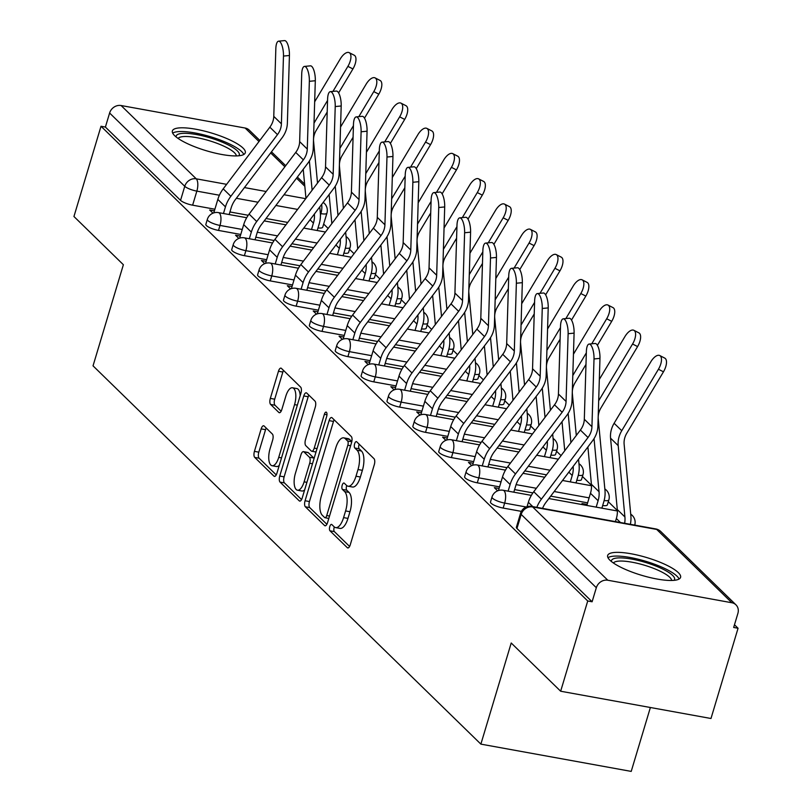 <?xml version="1.0" encoding="UTF-8"?>
<svg xmlns="http://www.w3.org/2000/svg" width="812" height="812" viewBox="0 0 812 812"><rect width="100%" height="100%" fill="white"/><g stroke="black" fill="none" stroke-linecap="round" stroke-linejoin="round"><path stroke-width="1.22" d="M329.784 526.582A3.349 1.37 -79.7 0 0 329.987 530.815L347.292 547.684A4.791 1.959 -79.7 0 0 347.769 547.948A4.791 1.959 -79.7 0 0 350.256 544.822L374.291 464.708A4.791 1.959 -79.7 0 0 373.997 458.668L356.701 441.789A3.349 1.37 -79.7 0 0 356.366 441.606A3.349 1.37 -79.7 0 0 354.621 443.799A3.349 1.37 -79.7 0 0 354.834 448.021L357.067 450.213A15.326 6.263 -79.7 0 1 358.001 469.539L356.001 476.208A15.326 6.263 -79.7 0 1 348.054 486.205A15.326 6.263 -79.7 0 1 346.521 485.373L344.278 483.191A3.349 1.37 -79.7 0 0 343.943 483.008A3.349 1.37 -79.7 0 0 342.207 485.19A3.349 1.37 -79.7 0 0 342.41 489.423L344.653 491.605A15.326 6.263 -79.7 0 1 345.587 510.931L343.588 517.609A15.326 6.263 -79.7 0 1 335.64 527.607A15.326 6.263 -79.7 0 1 334.097 526.765L331.864 524.582A3.349 1.37 -79.7 0 0 331.519 524.4A3.349 1.37 -79.7 0 0 329.784 526.582M334.311 526.958A3.349 1.37 -79.7 0 0 334.168 527.384A3.349 1.37 -79.7 0 0 334.371 531.606L349.596 546.456M359.148 444.184A3.349 1.37 -79.7 0 0 359.005 444.59A3.349 1.37 -79.7 0 0 359.208 448.823L361.452 451.005L357.067 450.213M346.734 485.566A3.349 1.37 -79.7 0 0 346.592 485.992A3.349 1.37 -79.7 0 0 346.795 490.215L349.028 492.397L344.653 491.605M343.882 253.141A9.764 2.365 16.7 0 0 348.571 252.491L350.073 247.508A9.764 2.365 -163.3 0 1 345.354 248.147M369.764 278.374A9.764 2.365 16.7 0 0 374.454 277.734L375.946 272.751A9.764 2.365 -163.3 0 1 371.236 273.39M395.647 303.617A9.764 2.365 16.7 0 0 400.326 302.977L401.828 297.984A9.764 2.365 -163.3 0 1 397.119 298.623M421.519 328.86A9.764 2.365 16.7 0 0 426.209 328.221L427.701 323.227A9.764 2.365 -163.3 0 1 422.991 323.866M447.402 354.103A9.764 2.365 16.7 0 0 452.081 353.453L453.583 348.47A9.764 2.365 -163.3 0 1 448.874 349.109M473.274 379.336A9.764 2.365 16.7 0 0 477.963 378.697L479.456 373.713A9.764 2.365 -163.3 0 1 474.746 374.352M499.157 404.579A9.764 2.365 16.7 0 0 503.846 403.94L505.338 398.946A9.764 2.365 -163.3 0 1 500.628 399.585M525.039 429.822A9.764 2.365 16.7 0 0 529.718 429.183L531.221 424.189A9.764 2.365 -163.3 0 1 526.511 424.828M550.912 455.065A9.764 2.365 16.7 0 0 555.601 454.415L557.093 449.432A9.764 2.365 -163.3 0 1 552.383 450.071M576.794 480.298A9.764 2.365 16.7 0 0 581.473 479.659L582.975 474.675A9.764 2.365 -163.3 0 1 578.266 475.314M602.666 505.541A9.764 2.365 16.7 0 0 607.356 504.902L608.848 499.908A9.764 2.365 -163.3 0 1 604.138 500.547M609.934 560.209A38.062 9.226 16.7 0 0 649.387 577.403A38.062 9.226 16.7 0 0 680.578 577.352A38.062 9.226 16.7 0 0 678.304 572.612A38.062 9.226 16.7 0 0 638.851 555.428A38.062 9.226 16.7 0 0 607.66 555.479A38.062 9.226 16.7 0 0 609.934 560.209M174.641 135.655A38.062 9.226 16.7 0 0 214.104 152.849A38.062 9.226 16.7 0 0 245.285 152.798A38.062 9.226 16.7 0 0 243.021 148.058A38.062 9.226 16.7 0 0 203.568 130.874A38.062 9.226 16.7 0 0 172.377 130.925A38.062 9.226 16.7 0 0 174.641 135.655M264.133 426.026A4.791 1.959 -79.7 0 0 263.656 425.762A4.791 1.959 -79.7 0 0 261.17 428.888L254.43 451.36A4.791 1.959 -79.7 0 0 254.724 457.4L273.938 476.147A4.791 1.959 -79.7 0 0 274.415 476.4A4.791 1.959 -79.7 0 0 276.902 473.274L300.937 393.16A4.791 1.959 -79.7 0 0 300.643 387.121L281.429 368.384A4.791 1.959 -79.7 0 0 280.952 368.12A4.791 1.959 -79.7 0 0 278.465 371.246L270.325 398.398A4.791 1.959 -79.7 0 0 270.619 404.437L278.841 412.455A4.791 1.959 -79.7 0 0 279.318 412.719A4.791 1.959 -79.7 0 0 281.805 409.593L285.844 396.124A12.809 5.227 -79.7 0 1 292.482 387.771A12.809 5.227 -79.7 0 1 294.553 404.62L278.729 457.369A12.809 5.227 -79.7 0 1 272.081 465.733A12.809 5.227 -79.7 0 1 270.02 448.874L272.649 440.084A4.791 1.959 -79.7 0 0 272.365 434.044L264.133 426.026M731.845 602.748L656.705 529.444L532.662 506.942L607.812 580.245L731.845 602.748A9.764 8.587 134.3 0 1 735.946 604.828A9.764 8.587 134.3 0 1 737.895 613.405L733.672 627.463L738.057 628.255L710.987 718.498L560.656 691.225L511.215 643.002L480.877 744.127L93.035 365.847L123.373 264.722L73.943 216.51L101.013 126.266L587.726 600.981L592.11 601.773L596.323 587.715L521.182 514.422A9.764 2.365 -163.3 0 1 520.593 513.214L520.675 512.961M560.656 691.225L587.726 600.981M305.068 500.75A4.791 1.959 -79.7 0 0 305.363 506.789L324.577 525.537A4.791 1.959 -79.7 0 0 325.054 525.79A4.791 1.959 -79.7 0 0 327.54 522.674L351.576 442.55A4.791 1.959 -79.7 0 0 351.281 436.511L332.067 417.774A4.791 1.959 -79.7 0 0 331.59 417.51A4.791 1.959 -79.7 0 0 329.104 420.636L305.068 500.75L309.453 501.552A4.791 1.959 -79.7 0 0 309.748 507.591L326.881 524.298M299.252 500.842L280.038 482.095A4.791 1.959 -79.7 0 1 279.754 476.055L303.789 395.941A4.791 1.959 -79.7 0 1 306.266 392.815A4.791 1.959 -79.7 0 1 306.753 393.079L314.975 401.098A4.791 1.959 -79.7 0 1 315.269 407.137L305.515 439.627A4.791 1.959 -79.7 0 0 305.809 445.666L311.27 450.985A4.791 1.959 -79.7 0 0 311.747 451.249A4.791 1.959 -79.7 0 0 314.234 448.122L324.374 414.303A3.349 1.37 -79.7 0 1 326.119 412.11A3.349 1.37 -79.7 0 1 326.657 416.526L302.216 497.979A4.791 1.959 -79.7 0 1 299.74 501.095A4.791 1.959 -79.7 0 1 299.252 500.842L300.278 501.024M287.742 222.437L266.031 218.499M248.239 215.271L229.938 211.952M214.886 209.222L192.627 205.182L196.849 191.124A9.764 2.365 -163.3 0 1 184.76 186.303L109.61 113.01A9.764 8.587 -45.7 0 1 121.1 105.53L245.133 128.032A9.764 8.587 -45.7 0 1 249.233 130.113L259.82 140.435M738.057 628.255L734.484 624.773M617.364 510.535L608.31 501.704M591.481 485.292L582.437 476.471M561.062 455.623L556.555 451.228M535.179 430.38L530.683 425.985M509.307 405.137L504.8 400.742M483.424 379.894L478.918 375.509M457.552 354.661L453.045 350.266M431.669 329.418L427.163 325.023M405.787 304.175L401.29 299.78M379.914 278.932L375.408 274.547M354.032 253.699L349.525 249.304M328.16 228.456L323.653 224.061M650.382 707.496L631.218 771.4L480.877 744.127M101.013 126.266L105.398 127.068L109.61 113.01M607.812 580.245A9.764 8.587 134.3 0 0 596.323 587.715M587.117 504.465L582.001 503.541L583.29 504.79M499.055 488.489L494.346 487.636L497.614 490.824M473.173 463.246L468.473 462.393L471.742 465.58M447.3 438.013L442.591 437.15L445.859 440.348M421.418 412.77L416.708 411.917L419.987 415.105M395.545 387.527L390.836 386.674L394.104 389.861M369.663 362.284L364.953 361.431L368.222 364.618M343.791 337.051L339.081 336.188L342.349 339.386M317.908 311.808L313.199 310.955L316.467 314.142M292.026 286.565L287.316 285.712L290.594 288.899M266.153 261.322L261.444 260.469L264.712 263.667M240.271 236.089L235.561 235.236L238.829 238.423M313.625 247.68L291.904 243.742M274.111 240.514L255.81 237.195M240.758 234.465L218.509 230.425L220.001 225.431A9.764 2.365 -163.3 0 1 207.334 219.392L205.842 224.386A9.764 2.365 16.7 0 0 218.509 230.425M339.497 272.923L317.786 268.985M299.993 265.757L281.693 262.428M266.64 259.698L244.382 255.668L245.884 250.675A9.764 2.365 -163.3 0 1 233.217 244.635L231.714 249.629A9.764 2.365 16.7 0 0 244.382 255.668M365.38 298.156L343.669 294.218M325.876 290.99L307.565 287.671M292.513 284.941L270.264 280.901L271.756 275.918A9.764 2.365 -163.3 0 1 259.089 269.878L257.597 274.862A9.764 2.365 16.7 0 0 270.264 280.901M391.252 323.399L369.541 319.461M351.748 316.233L333.448 312.914M318.395 310.184L296.136 306.144L297.639 301.161A9.764 2.365 -163.3 0 1 284.971 295.121L283.469 300.105A9.764 2.365 16.7 0 0 296.136 306.144M417.135 348.642L395.424 344.704M377.631 341.476L359.32 338.157M344.268 335.427L322.019 331.387L323.511 326.394A9.764 2.365 -163.3 0 1 310.854 320.354L309.352 325.348A9.764 2.365 16.7 0 0 322.019 331.387M443.007 373.885L421.296 369.947M403.503 366.719L385.203 363.39M370.15 360.66L347.901 356.63L349.393 351.637A9.764 2.365 -163.3 0 1 336.726 345.597L335.234 350.581A9.764 2.365 16.7 0 0 347.901 356.63M468.889 399.118L447.179 395.18M429.386 391.952L411.085 388.633M396.033 385.903L373.774 381.863L375.276 376.88A9.764 2.365 -163.3 0 1 362.609 370.84L361.107 375.824A9.764 2.365 16.7 0 0 373.774 381.863M494.772 424.361L473.061 420.423M455.268 417.195L436.957 413.876M421.905 411.146L399.656 407.106L401.148 402.123A9.764 2.365 -163.3 0 1 388.481 396.083L386.989 401.067A9.764 2.365 16.7 0 0 399.656 407.106M520.644 449.604L498.933 445.666M481.14 442.438L462.84 439.119M447.788 436.389L425.529 432.349L427.031 427.356A9.764 2.365 -163.3 0 1 414.364 421.316L412.861 426.31A9.764 2.365 16.7 0 0 425.529 432.349M546.527 474.847L524.816 470.909M507.023 467.682L488.712 464.352M473.66 461.622L451.411 457.592L452.903 452.599A9.764 2.365 -163.3 0 1 440.236 446.559L438.744 451.543A9.764 2.365 16.7 0 0 451.411 457.592M587.604 502.841L550.688 496.142M532.895 492.914L514.595 489.595M499.542 486.865L477.283 482.825L478.786 477.842A9.764 2.365 -163.3 0 1 466.118 471.802L464.626 476.786A9.764 2.365 16.7 0 0 477.283 482.825M521.365 511.367L503.166 508.068L504.658 503.085A9.764 2.365 -163.3 0 1 492.001 497.035L490.499 502.029A9.764 2.365 16.7 0 0 503.166 508.068M214.398 210.846L209.689 209.993L212.957 213.18M320.446 215.099L320.882 213.627A9.764 2.365 -163.3 0 0 326.911 213.201L322.699 227.258A9.764 2.365 -163.3 0 1 318.01 227.898M105.398 127.068L180.548 200.361A9.764 2.365 16.7 0 0 192.627 205.182M592.11 601.773L516.96 528.48A9.764 2.365 -163.3 0 1 516.381 527.272L520.593 513.214A9.764 9.764 0 0 1 531.687 506.414A9.764 3.989 -79.7 0 1 532.662 506.942A9.764 8.587 134.3 0 0 521.182 514.422L516.96 528.48M335.64 527.607L340.015 528.399A15.326 6.263 -79.7 0 0 347.962 518.401L343.588 517.609M349.028 492.397A15.326 6.263 -79.7 0 1 349.972 511.722L347.962 518.401M348.054 486.205L352.438 487.007A15.326 6.263 -79.7 0 0 360.386 477.009L356.001 476.208M361.452 451.005A15.326 6.263 -79.7 0 1 362.385 470.331L360.386 477.009M334.148 419.804A4.791 1.959 -79.7 0 0 333.488 421.428L309.453 501.552M324.658 517.559A3.349 1.37 -79.7 0 0 324.993 517.741A3.349 1.37 -79.7 0 0 326.728 515.549L347.83 445.23A3.349 1.37 -79.7 0 0 347.627 440.997L345.262 438.693A15.326 6.263 -79.7 0 0 343.73 437.861A15.326 6.263 -79.7 0 0 335.782 447.859L321.359 495.929A15.326 6.263 -79.7 0 0 322.293 515.255L324.658 517.559M343.73 437.861L348.104 438.653A15.326 6.263 -79.7 0 1 349.647 439.485L351.819 441.606M301.556 499.603L284.423 482.896L280.038 482.095M308.834 395.109A4.791 1.959 -79.7 0 0 308.174 396.733L284.129 476.857A4.791 1.959 -79.7 0 0 284.423 482.896M315.645 451.787A4.791 1.959 -79.7 0 0 316.01 452.01L311.747 451.249M295.406 473.345A12.809 5.227 -79.7 0 0 297.476 490.204A12.809 5.227 -79.7 0 0 304.114 481.841L309.687 463.256A4.791 1.959 -79.7 0 0 309.392 457.217L303.942 451.898A4.791 1.959 -79.7 0 0 303.465 451.634A4.791 1.959 -79.7 0 0 300.978 454.761L295.406 473.345M297.476 490.204L301.851 490.996A12.809 5.227 -79.7 0 0 304.662 489.849M314.082 458.435A4.791 1.959 -79.7 0 0 313.777 458.019L309.392 457.217M303.465 451.634L307.839 452.436A4.791 1.959 -79.7 0 1 308.327 452.69L313.777 458.019M272.081 465.733L276.466 466.524A12.809 5.227 -79.7 0 0 279.277 465.377M300.176 395.677A12.809 5.227 -79.7 0 0 296.867 388.562L292.482 387.771M283.51 370.414A4.791 1.959 -79.7 0 0 282.85 372.038L274.7 399.189A4.791 1.959 -79.7 0 0 274.994 405.229L281.145 411.217M266.214 428.046A4.791 1.959 -79.7 0 0 265.554 429.68L258.815 452.162A4.791 1.959 -79.7 0 0 259.109 458.201L276.242 474.908M659.75 355.534L664.764 358.112A11.226 5.146 117.1 0 1 663.465 371.815L658.441 369.247A11.226 5.146 -62.9 0 0 659.75 355.534A11.226 5.146 -62.9 0 0 650.818 361.807L614.116 423.275A24.401 21.477 -45.7 0 0 610.563 438.175L617.293 509.53A24.401 21.477 134.3 0 1 616.359 518.523L615.425 521.608M630.366 524.319A30.744 27.06 134.3 0 0 630.863 515.671L624.134 444.316A18.057 15.885 -45.7 0 1 626.762 433.283L663.465 371.815M624.631 523.273A24.401 21.477 134.3 0 0 624.915 516.97L618.196 445.626A24.401 21.477 -45.7 0 1 621.748 430.715L658.441 369.247M594.008 358.955A11.226 3.684 -95.5 0 0 589.106 344.065A11.226 3.684 -95.5 0 0 586.376 351.515L584.315 419.266L591.938 426.706L594.008 358.955L599.966 358.376A11.226 3.684 84.5 0 0 595.074 343.486L589.106 344.065M527.039 506.698L528.368 502.293A30.744 27.06 -45.7 0 1 533.758 491.727L580.387 430.055A18.057 15.885 134.3 0 0 584.315 419.266M536.813 507.348A30.744 27.06 -45.7 0 1 541.391 499.167L588.02 437.506A18.057 15.885 134.3 0 0 591.938 426.706M542.538 508.383A24.401 21.477 -45.7 0 1 545.968 502.384L592.608 440.713A24.401 21.477 134.3 0 0 597.906 426.127L599.966 358.376M633.867 330.301L638.892 332.869A11.226 5.146 117.1 0 1 637.582 346.582L632.568 344.004A11.226 5.146 -62.9 0 0 633.867 330.301A11.226 5.146 -62.9 0 0 624.935 336.564L599.327 379.448M596.181 507.135L598.109 500.72A24.401 21.477 134.3 0 0 599.043 491.727L594.039 438.622M586.832 505.429L590.476 493.28A24.401 21.477 134.3 0 0 591.41 484.287L587.888 446.945M601.885 508.17L603.803 501.755A30.744 27.06 134.3 0 0 604.981 490.428L598.261 419.073A18.057 15.885 -45.7 0 1 600.88 408.04L637.582 346.582M598.677 400.763L632.568 344.004M607.995 305.058L613.009 307.626A11.226 5.146 117.1 0 1 611.71 321.339L606.686 318.771A11.226 5.146 -62.9 0 0 607.995 305.058A11.226 5.146 -62.9 0 0 599.053 311.321L573.455 354.215M570.308 481.892L572.227 475.487A24.401 21.477 134.3 0 0 573.16 466.494L573.16 466.433M576.002 482.927L577.931 476.522A30.744 27.06 134.3 0 0 579.098 465.185L578.55 459.308M576.307 435.465L572.379 393.84A18.057 15.885 -45.7 0 1 575.008 382.807L585.98 364.415M597.388 345.323L611.71 321.339M572.805 375.52L586.335 352.855M591.735 343.811L606.686 318.771M564.746 450.741L562.016 421.702M570.907 442.591L568.156 413.379M611.426 561.528A32.937 7.988 -163.3 0 1 648.128 563.264A32.937 7.988 -163.3 0 1 674.102 580.336M671.636 580.468A30.501 7.389 16.7 0 0 647.062 566.035A30.501 7.389 16.7 0 0 613.405 563M679.086 579.037A37.819 9.165 16.7 0 0 648.879 562.259A37.819 9.165 16.7 0 0 607.975 557.702M176.143 136.974A32.937 7.988 -163.3 0 1 212.835 138.71A32.937 7.988 -163.3 0 1 238.809 155.772M236.353 155.914A30.501 7.389 16.7 0 0 211.78 141.481A30.501 7.389 16.7 0 0 178.122 138.446M243.803 154.473A37.819 9.165 16.7 0 0 213.597 137.705A37.819 9.165 16.7 0 0 172.692 133.138M568.126 333.712A11.226 3.684 -95.5 0 0 563.234 318.822A11.226 3.684 -95.5 0 0 560.503 326.272L558.433 394.023L566.066 401.463L568.126 333.712L574.094 333.133A11.226 3.684 84.5 0 0 569.192 318.243L563.234 318.822M513.813 492.184L515.813 485.535A24.401 21.477 -45.7 0 1 520.096 477.141L566.725 415.47A24.401 21.477 134.3 0 0 572.024 400.884L574.094 333.133M508.119 491.158L510.119 484.5A30.744 27.06 -45.7 0 1 515.508 473.934L562.137 412.263A18.057 15.885 134.3 0 0 566.066 401.463M498.446 490.529L502.486 477.06A30.744 27.06 -45.7 0 1 507.876 466.484L554.505 404.823A18.057 15.885 134.3 0 0 558.433 394.023M542.254 308.479A11.226 3.684 -95.5 0 0 537.351 293.579A11.226 3.684 -95.5 0 0 534.621 301.029L532.55 368.78L540.183 376.22L542.254 308.479L548.212 307.9A11.226 3.684 84.5 0 0 543.319 293L537.351 293.579M487.941 466.951L489.94 460.292A24.401 21.477 -45.7 0 1 494.214 451.908L540.843 390.237A24.401 21.477 134.3 0 0 546.151 375.641L548.212 307.9M482.237 465.915L484.236 459.257A30.744 27.06 -45.7 0 1 489.636 448.691L536.265 387.019A18.057 15.885 134.3 0 0 540.183 376.22M472.564 465.286L476.603 451.817A30.744 27.06 -45.7 0 1 482.003 441.251L528.632 379.58A18.057 15.885 134.3 0 0 532.55 368.78M582.113 279.815L587.127 282.393A11.226 5.146 117.1 0 1 585.828 296.096L580.813 293.528A11.226 5.146 -62.9 0 0 582.113 279.815A11.226 5.146 -62.9 0 0 573.181 286.088L547.572 328.972M544.426 456.648L546.354 450.244A24.401 21.477 134.3 0 0 547.288 441.251L547.278 441.19M550.13 457.684L552.048 451.279A30.744 27.06 134.3 0 0 553.226 439.942L552.667 434.065M550.424 410.222L546.506 368.597A18.057 15.885 -45.7 0 1 549.125 357.564L560.107 339.183M571.506 320.08L585.828 296.096M546.923 350.287L560.463 327.612M565.862 318.568L580.813 293.528M538.874 425.498L536.133 396.469M545.035 417.348L542.284 388.146M556.23 254.572L561.254 257.15A11.226 5.146 117.1 0 1 559.945 270.863L554.931 268.285A11.226 5.146 -62.9 0 0 556.23 254.572A11.226 5.146 -62.9 0 0 547.298 260.845L521.69 303.729M518.553 431.405L520.472 425.001A24.401 21.477 134.3 0 0 521.405 416.008L521.395 415.957M524.247 432.441L526.166 426.036A30.744 27.06 134.3 0 0 527.343 414.709L526.795 408.822M524.542 384.979L520.624 343.354A18.057 15.885 -45.7 0 1 523.253 332.321L534.225 313.94M545.634 294.837L559.945 270.863M521.04 325.044L534.58 302.368M539.98 293.325L554.931 268.285M512.991 400.265L510.261 371.226M519.152 392.115L516.402 362.903M530.358 229.339L535.372 231.907A11.226 5.146 117.1 0 1 534.073 245.62L529.048 243.042A11.226 5.146 -62.9 0 0 530.358 229.339A11.226 5.146 -62.9 0 0 521.426 235.602L495.817 278.496M492.671 406.173L494.589 399.768A24.401 21.477 134.3 0 0 495.523 390.765L495.523 390.765M498.365 407.208L500.293 400.793A30.744 27.06 134.3 0 0 501.471 389.466L500.913 383.579M498.669 359.736L494.741 318.111A18.057 15.885 -45.7 0 1 497.37 307.088L508.353 288.696M519.751 269.604L534.073 245.62M495.168 299.801L508.698 277.136M514.097 268.092L529.048 243.042M487.119 375.022L484.378 345.983M493.28 366.872L490.519 337.66M516.371 283.236A11.226 3.684 -95.5 0 0 511.469 268.346A11.226 3.684 -95.5 0 0 508.738 275.796L506.678 343.537L514.311 350.987L516.371 283.236L522.339 282.657A11.226 3.684 84.5 0 0 517.437 267.767L511.469 268.346M462.058 441.708L464.058 435.049A24.401 21.477 -45.7 0 1 468.341 426.665L514.97 364.994A24.401 21.477 134.3 0 0 520.269 350.408L522.339 282.657M456.364 440.672L458.364 434.014A30.744 27.06 -45.7 0 1 463.753 423.448L510.383 361.776A18.057 15.885 134.3 0 0 514.311 350.987M446.691 440.043L450.731 426.574A30.744 27.06 -45.7 0 1 456.121 416.008L502.75 354.337A18.057 15.885 134.3 0 0 506.678 343.537M490.499 257.993A11.226 3.684 -95.5 0 0 485.596 243.103A11.226 3.684 -95.5 0 0 482.866 250.553L480.795 318.304L488.428 325.744L490.499 257.993L496.457 257.414A11.226 3.684 84.5 0 0 491.554 242.524L485.596 243.103M436.186 416.465L438.175 409.806A24.401 21.477 -45.7 0 1 442.459 401.422L489.088 339.751A24.401 21.477 134.3 0 0 494.396 325.165L496.457 257.414M430.482 415.429L432.481 408.781A30.744 27.06 -45.7 0 1 437.871 398.205L484.51 336.544A18.057 15.885 134.3 0 0 488.428 325.744M420.809 414.8L424.849 401.331A30.744 27.06 -45.7 0 1 430.248 390.765L476.877 329.093A18.057 15.885 134.3 0 0 480.795 318.304M464.616 232.75A11.226 3.684 -95.5 0 0 459.714 217.86A11.226 3.684 -95.5 0 0 456.983 225.31L454.923 293.061L462.546 300.501L464.616 232.75L470.584 232.171A11.226 3.684 84.5 0 0 465.682 217.281L459.714 217.86M410.304 391.232L412.303 384.573A24.401 21.477 -45.7 0 1 416.586 376.179L463.216 314.508A24.401 21.477 134.3 0 0 468.514 299.922L470.584 232.171M404.609 390.196L406.599 383.538A30.744 27.06 -45.7 0 1 411.999 372.972L458.628 311.3A18.057 15.885 134.3 0 0 462.546 300.501M394.926 389.567L398.976 376.098A30.744 27.06 -45.7 0 1 404.366 365.522L450.995 303.861A18.057 15.885 134.3 0 0 454.923 293.061M504.475 204.096L509.5 206.664A11.226 5.146 117.1 0 1 508.19 220.377L503.176 217.809A11.226 5.146 -62.9 0 0 504.475 204.096A11.226 5.146 -62.9 0 0 495.543 210.359L469.935 253.253M466.788 380.929L468.717 374.525A24.401 21.477 134.3 0 0 469.651 365.532L469.64 365.471M472.493 381.965L474.411 375.56A30.744 27.06 134.3 0 0 475.588 364.223L475.04 358.346M472.787 334.503L468.869 292.878A18.057 15.885 -45.7 0 1 471.498 281.845L482.47 263.453M493.869 244.361L508.19 220.377M469.285 274.557L482.825 251.893M488.225 242.849L503.176 217.809M461.236 349.779L458.496 320.74M467.397 341.629L464.647 312.427M438.734 207.517A11.226 3.684 -95.5 0 0 433.841 192.617A11.226 3.684 -95.5 0 0 431.111 200.067L429.04 267.818L436.673 275.258L438.734 207.517L444.702 206.938A11.226 3.684 84.5 0 0 439.799 192.038L433.841 192.617M384.421 365.989L386.421 359.33A24.401 21.477 -45.7 0 1 390.704 350.946L437.333 289.275A24.401 21.477 134.3 0 0 442.631 274.679L444.702 206.938M378.727 364.953L380.726 358.295A30.744 27.06 -45.7 0 1 386.116 347.729L432.745 286.057A18.057 15.885 134.3 0 0 436.673 275.258M369.054 364.324L373.094 350.855A30.744 27.06 -45.7 0 1 378.483 340.289L425.123 278.617A18.057 15.885 134.3 0 0 429.04 267.818M478.603 178.853L483.617 181.431A11.226 5.146 117.1 0 1 482.318 195.134L477.294 192.566A11.226 5.146 -62.9 0 0 478.603 178.853A11.226 5.146 -62.9 0 0 469.661 185.126L444.062 228.01M440.916 355.686L442.834 349.282A24.401 21.477 134.3 0 0 443.768 340.289L443.768 340.228M446.61 356.722L448.539 350.317A30.744 27.06 134.3 0 0 449.716 338.98L449.158 333.103M446.915 309.26L442.987 267.635A18.057 15.885 -45.7 0 1 445.615 256.602L456.588 238.22M467.996 219.118L482.318 195.134M443.413 249.325L456.943 226.649M462.343 217.606L477.294 192.566M435.354 324.536L432.623 295.507M441.515 316.386L438.764 287.184M412.861 182.274A11.226 3.684 -95.5 0 0 407.959 167.384A11.226 3.684 -95.5 0 0 405.229 174.834L403.158 242.575L410.791 250.025L412.861 182.274L418.819 181.695A11.226 3.684 84.5 0 0 413.927 166.805L407.959 167.384M358.549 340.746L360.548 334.087A24.401 21.477 -45.7 0 1 364.821 325.703L411.451 264.032A24.401 21.477 134.3 0 0 416.759 249.446L418.819 181.695M352.855 339.71L354.844 333.052A30.744 27.06 -45.7 0 1 360.244 322.486L406.873 260.814A18.057 15.885 134.3 0 0 410.791 250.025M343.171 339.081L347.211 325.612A30.744 27.06 -45.7 0 1 352.611 315.046L399.24 253.374A18.057 15.885 134.3 0 0 403.158 242.575M452.72 153.62L457.735 156.188A11.226 5.146 117.1 0 1 456.435 169.901L451.421 167.323A11.226 5.146 -62.9 0 0 452.72 153.62A11.226 5.146 -62.9 0 0 443.788 159.883L418.18 202.767M415.033 330.454L416.962 324.039A24.401 21.477 134.3 0 0 417.896 315.046L417.896 315.046M420.738 331.479L422.656 325.074A30.744 27.06 134.3 0 0 423.834 313.747L423.275 307.86M421.032 284.017L417.114 242.392A18.057 15.885 -45.7 0 1 419.733 231.359L430.715 212.977M442.114 193.875L456.435 169.901M417.53 224.082L431.07 201.406M436.47 192.363L451.421 167.323M409.481 299.303L406.741 270.264M415.642 291.153L412.892 261.941M386.979 157.031A11.226 3.684 -95.5 0 0 382.087 142.141A11.226 3.684 -95.5 0 0 379.346 149.591L377.286 217.342L384.918 224.782L386.979 157.031L392.947 156.452A11.226 3.684 84.5 0 0 388.045 141.562L382.087 142.141M332.666 315.503L334.666 308.844A24.401 21.477 -45.7 0 1 338.949 300.46L385.578 238.789A24.401 21.477 134.3 0 0 390.876 224.203L392.947 156.452M326.972 314.467L328.972 307.819A30.744 27.06 -45.7 0 1 334.361 297.253L380.99 235.581A18.057 15.885 134.3 0 0 384.918 224.782M317.299 313.848L321.339 300.369A30.744 27.06 -45.7 0 1 326.728 289.803L373.358 228.131A18.057 15.885 134.3 0 0 377.286 217.342M426.838 128.377L431.862 130.945A11.226 5.146 117.1 0 1 430.553 144.658L425.539 142.09A11.226 5.146 -62.9 0 0 426.838 128.377A11.226 5.146 -62.9 0 0 417.906 134.64L392.297 177.534M389.161 305.21L391.079 298.806A24.401 21.477 134.3 0 0 392.013 289.813L392.013 289.752M394.855 306.246L396.774 299.831A30.744 27.06 134.3 0 0 397.951 288.504L397.403 282.617M395.15 258.774L391.232 217.149A18.057 15.885 -45.7 0 1 393.861 206.126L404.833 187.734M416.241 168.642L430.553 144.658M391.648 198.838L405.188 176.174M410.588 167.13L425.539 142.09M383.599 274.06L380.869 245.021M389.76 265.91L387.009 236.698M361.107 131.788A11.226 3.684 -95.5 0 0 356.204 116.898A11.226 3.684 -95.5 0 0 353.474 124.348L351.403 192.099L359.036 199.539L361.107 131.788L367.065 131.209A11.226 3.684 84.5 0 0 362.162 116.319L356.204 116.898M306.794 290.27L308.783 283.611A24.401 21.477 -45.7 0 1 313.067 275.217L359.696 213.556A24.401 21.477 134.3 0 0 365.004 198.96L367.065 131.209M301.09 289.234L303.089 282.576A30.744 27.06 -45.7 0 1 308.479 272.01L355.118 210.338A18.057 15.885 134.3 0 0 359.036 199.539M291.417 288.605L295.456 275.136A30.744 27.06 -45.7 0 1 300.856 264.57L347.485 202.898A18.057 15.885 134.3 0 0 351.403 192.099M400.966 103.134L405.98 105.702A11.226 5.146 117.1 0 1 404.68 119.415L399.666 116.847A11.226 5.146 -62.9 0 0 400.966 103.134A11.226 5.146 -62.9 0 0 392.034 109.407L366.425 152.291M363.279 279.967L365.207 273.563A24.401 21.477 134.3 0 0 366.141 264.57L366.131 264.509M368.983 281.003L370.901 274.598A30.744 27.06 134.3 0 0 372.079 263.261L371.52 257.384M369.277 233.541L365.359 191.916A18.057 15.885 -45.7 0 1 367.978 180.883L378.96 162.491M390.359 143.399L404.68 119.415M365.776 173.606L379.305 150.93M384.705 141.887L399.666 116.847M357.727 248.817L354.986 219.778M363.888 240.667L361.137 211.465M335.224 106.555A11.226 3.684 -95.5 0 0 330.322 91.665A11.226 3.684 -95.5 0 0 327.591 99.105L325.531 166.856L333.164 174.296L335.224 106.555L341.192 105.976A11.226 3.684 84.5 0 0 336.29 91.076L330.322 91.665M280.911 265.027L282.911 258.368A24.401 21.477 -45.7 0 1 287.194 249.984L333.823 188.313A24.401 21.477 134.3 0 0 339.122 173.717L341.192 105.976M275.217 263.991L277.217 257.333A30.744 27.06 -45.7 0 1 282.606 246.767L329.236 185.095A18.057 15.885 134.3 0 0 333.164 174.296M265.544 263.362L269.584 249.893A30.744 27.06 -45.7 0 1 274.974 239.327L321.603 177.655A18.057 15.885 134.3 0 0 325.531 166.856M375.083 77.891L380.107 80.469A11.226 5.146 117.1 0 1 378.798 94.172L373.784 91.604A11.226 5.146 -62.9 0 0 375.083 77.891A11.226 5.146 -62.9 0 0 366.151 84.164L340.543 127.048M337.406 254.724L339.325 248.32A24.401 21.477 134.3 0 0 340.258 239.327L340.258 239.327M343.1 255.76L345.019 249.355A30.744 27.06 134.3 0 0 346.196 238.017L345.648 232.141M343.395 208.298L339.477 166.673A18.057 15.885 -45.7 0 1 342.106 155.64L353.078 137.258M364.486 118.156L378.798 94.172M339.893 148.363L353.433 125.687M358.833 116.644L373.784 91.604M331.844 223.574L329.114 194.545M338.005 215.424L335.255 186.222M309.352 81.312A11.226 3.684 -95.5 0 0 304.449 66.422A11.226 3.684 -95.5 0 0 301.719 73.872L299.648 141.613L307.281 149.063L309.352 81.312L315.31 80.733A11.226 3.684 84.5 0 0 310.407 65.843L304.449 66.422M255.039 239.784L257.028 233.125A24.401 21.477 -45.7 0 1 261.312 224.741L307.941 163.07A24.401 21.477 134.3 0 0 313.239 148.484L315.31 80.733M249.335 238.748L251.334 232.09A30.744 27.06 -45.7 0 1 256.724 221.524L303.353 159.852A18.057 15.885 134.3 0 0 307.281 149.063M239.662 238.119L243.701 224.65A30.744 27.06 -45.7 0 1 249.101 214.084L295.73 152.412A18.057 15.885 134.3 0 0 299.648 141.613M349.211 52.658L354.225 55.226A11.226 5.146 117.1 0 1 352.926 68.939L347.901 66.361A11.226 5.146 -62.9 0 0 349.211 52.658A11.226 5.146 -62.9 0 0 340.279 58.921L314.67 101.804M311.524 229.491L313.442 223.077A24.401 21.477 134.3 0 0 314.376 214.084L314.376 214.033M317.218 230.517L319.146 224.112A30.744 27.06 134.3 0 0 320.324 212.785L319.766 206.898M317.522 183.055L313.594 141.43A18.057 15.885 -45.7 0 1 316.223 130.397L327.206 112.015M338.604 92.913L352.926 68.939M314.021 123.119L327.551 100.444M332.95 91.401L347.901 66.361M305.962 198.341L303.231 169.302M312.133 190.191L309.372 160.979M283.469 56.069A11.226 3.684 -95.5 0 0 278.567 41.179A11.226 3.684 -95.5 0 0 275.836 48.629L273.776 116.38L281.399 123.82L283.469 56.069L289.427 55.49A11.226 3.684 84.5 0 0 284.535 40.6L278.567 41.179M229.157 214.541L231.156 207.892A24.401 21.477 -45.7 0 1 235.429 199.498L282.068 137.827A24.401 21.477 134.3 0 0 287.367 123.241L289.427 55.49M223.462 213.515L225.452 206.857A30.744 27.06 -45.7 0 1 230.852 196.291L277.481 134.619A18.057 15.885 134.3 0 0 281.399 123.82M213.779 212.886L217.829 199.407A30.744 27.06 -45.7 0 1 223.219 188.841L269.848 127.169A18.057 15.885 134.3 0 0 273.776 116.38M334.371 531.606L329.987 530.815M359.208 448.823L354.834 448.021M346.795 490.215L342.41 489.423M321.633 204.431A9.764 3.989 100.3 0 1 320.882 213.627L320.385 213.536M297.598 209.405L275.887 205.466M258.054 202.229L236.343 198.29M219.402 195.225L196.849 191.124A9.764 3.989 100.3 0 0 196.25 178.823L226.629 184.334M244.453 187.572L266.163 191.51M283.997 194.738L305.708 198.676M304.825 186.252L296.532 178.163M284.87 166.775L270.66 152.92M258.987 141.542L245.133 128.032M121.1 105.53L196.25 178.823A9.764 8.587 134.3 0 0 184.76 186.303L180.548 200.361M317.116 243.052L295.406 239.114M277.582 235.886L257.323 232.212M242.26 229.471L220.001 225.431A9.764 3.989 100.3 0 0 219.402 213.13A9.764 3.989 100.3 0 0 218.428 212.602A9.764 9.764 0 0 0 207.334 219.392M342.999 268.295L321.288 264.357M303.455 261.119L283.205 257.445M268.133 254.714L245.884 250.675A9.764 3.989 100.3 0 0 245.285 238.373A9.764 3.989 100.3 0 0 244.3 237.835A9.764 9.764 0 0 0 233.217 244.635M368.871 293.538L347.16 289.6M329.337 286.362L309.088 282.688M294.015 279.957L271.756 275.918A9.764 3.989 100.3 0 0 271.157 263.616A9.764 3.989 100.3 0 0 270.183 263.078A9.764 9.764 0 0 0 259.089 269.878M394.754 318.781L373.043 314.833M355.209 311.605L334.96 307.931M319.887 305.19L297.639 301.161A9.764 3.989 100.3 0 0 297.04 288.849A9.764 3.989 100.3 0 0 296.065 288.321A9.764 9.764 0 0 0 284.971 295.121M420.626 344.014L398.915 340.076M381.092 336.848L360.843 333.174M345.77 330.433L323.511 326.394A9.764 3.989 100.3 0 0 322.922 314.092A9.764 3.989 100.3 0 0 321.938 313.564A9.764 9.764 0 0 0 310.854 320.354M446.509 369.257L424.798 365.319M406.974 362.081L386.715 358.407M371.652 355.676L349.393 351.637A9.764 3.989 100.3 0 0 348.795 339.335A9.764 3.989 100.3 0 0 347.82 338.797A9.764 9.764 0 0 0 336.726 345.597M472.391 394.5L450.68 390.562M432.847 387.324L412.597 383.65M397.525 380.919L375.276 376.88A9.764 3.989 100.3 0 0 374.677 364.578A9.764 3.989 100.3 0 0 373.693 364.04A9.764 9.764 0 0 0 362.609 370.84M498.263 419.733L476.553 415.795M458.729 412.567L438.47 408.893M423.407 406.152L401.148 402.123A9.764 3.989 100.3 0 0 400.549 389.811A9.764 3.989 100.3 0 0 399.575 389.283A9.764 9.764 0 0 0 388.481 396.083M524.146 444.976L502.435 441.038M484.602 437.8L464.352 434.136M449.28 431.395L427.031 427.356A9.764 3.989 100.3 0 0 426.432 415.054A9.764 3.989 100.3 0 0 425.447 414.516A9.764 9.764 0 0 0 414.364 421.316M550.018 470.219L528.308 466.281M510.484 463.043L490.235 459.369M475.162 456.638L452.903 452.599A9.764 3.989 100.3 0 0 452.314 440.297A9.764 3.989 100.3 0 0 451.33 439.759A9.764 9.764 0 0 0 440.236 446.559M589.106 497.857L554.19 491.524M536.356 488.286L516.107 484.612M501.034 481.881L478.786 477.842A9.764 3.989 100.3 0 0 478.187 465.54A9.764 3.989 100.3 0 0 477.212 465.002A9.764 9.764 0 0 0 466.118 471.802M526.227 506.992L504.658 503.085A9.764 3.989 100.3 0 0 504.069 490.773A9.764 3.989 100.3 0 0 503.085 490.245A9.764 9.764 0 0 0 492.001 497.035M323.146 202.432A9.764 8.587 -45.7 0 1 324.374 203.406L323.247 202.3M655.72 528.916A9.764 3.989 -79.7 0 1 656.705 529.444A9.764 8.587 -45.7 0 1 660.795 531.535A9.764 9.764 0 0 0 655.72 528.916L531.687 506.414M349.972 511.722L345.587 510.931M362.385 470.331L358.001 469.539M348.318 547.877L347.292 547.684M333.488 421.428L329.104 420.636M325.602 525.719L324.577 525.537M309.748 507.591L305.363 506.789M329.52 516.056L326.728 515.549M350.622 445.727L347.83 445.23M351.789 441.748L347.627 440.997M349.647 439.485L345.262 438.693M284.129 476.857L279.754 476.055M308.174 396.733L303.789 395.941M317.025 448.63L314.234 448.122M326.972 414.77L324.374 414.303M306.906 482.348L304.114 481.841M312.488 463.764L309.687 463.256M308.327 452.69L303.942 451.898M281.52 457.877L278.729 457.369M297.344 405.127L294.553 404.62M279.856 412.638L278.841 412.455M274.994 405.229L270.619 404.437M274.7 399.189L270.325 398.398M282.85 372.038L278.465 371.246M274.963 476.329L273.938 476.147M259.109 458.201L254.724 457.4M258.815 452.162L254.43 451.36M265.554 429.68L261.17 428.888M620.449 522.512L616.359 518.523M621.748 430.715L614.116 423.275M618.196 445.626L610.563 438.175M624.915 516.97L617.293 509.53M528.368 502.293L532.794 506.617M580.387 430.055L588.02 437.506M533.758 491.727L541.391 499.167M598.109 500.72L590.476 493.28M599.043 491.727L591.41 484.287M572.227 475.487L568.826 472.168M502.486 477.06L510.119 484.5M554.505 404.823L562.137 412.263M507.876 466.484L515.508 473.934M476.603 451.817L484.236 459.257M528.632 379.58L536.265 387.019M482.003 441.251L489.636 448.691M546.354 450.244L542.944 446.925M520.472 425.001L517.071 421.682M494.589 399.768L491.189 396.439M450.731 426.574L458.364 434.014M502.75 354.337L510.383 361.776M456.121 416.008L463.753 423.448M424.849 401.331L432.481 408.781M476.877 329.093L484.51 336.544M430.248 390.765L437.871 398.205M398.976 376.098L406.599 383.538M450.995 303.861L458.628 311.3M404.366 365.522L411.999 372.972M468.717 374.525L465.306 371.206M373.094 350.855L380.726 358.295M425.123 278.617L432.745 286.057M378.483 340.289L386.116 347.729M442.834 349.282L439.434 345.963M347.211 325.612L354.844 333.052M399.24 253.374L406.873 260.814M352.611 315.046L360.244 322.486M416.962 324.039L413.552 320.72M321.339 300.369L328.972 307.819M373.358 228.131L380.99 235.581M326.728 289.803L334.361 297.253M391.079 298.806L387.679 295.477M295.456 275.136L303.089 282.576M347.485 202.898L355.118 210.338M300.856 264.57L308.479 272.01M365.207 273.563L361.797 270.244M269.584 249.893L277.217 257.333M321.603 177.655L329.236 185.095M274.974 239.327L282.606 246.767M339.325 248.32L335.924 245.001M243.701 224.65L251.334 232.09M295.73 152.412L303.353 159.852M249.101 214.084L256.724 221.524M313.442 223.077L310.042 219.758M217.829 199.407L225.452 206.857M269.848 127.169L277.481 134.619M223.219 188.841L230.852 196.291M503.085 490.245L531.352 495.371M548.871 498.548L617.374 510.971M634.74 525.11A9.764 9.764 0 0 0 630.721 514.179M477.212 465.002L505.47 470.128M522.999 473.305L544.71 477.243M562.533 480.481L591.501 485.738M608.848 499.908A9.764 9.764 0 0 0 604.838 488.936M451.33 439.759L479.598 444.885M497.117 448.072L518.827 452.01M536.661 455.238L558.372 459.176M582.975 474.675A9.764 9.764 0 0 0 578.966 463.693M425.447 414.516L453.715 419.652M471.244 422.829L492.955 426.767M510.778 430.005L532.489 433.943M557.093 449.432A9.764 9.764 0 0 0 553.084 438.46M399.575 389.283L427.843 394.409M445.362 397.586L467.073 401.524M484.896 404.762L506.607 408.7M531.221 424.189A9.764 9.764 0 0 0 527.201 413.217M373.693 364.04L401.96 369.166M419.479 372.343L441.19 376.281M459.024 379.519L480.734 383.457M505.338 398.946A9.764 9.764 0 0 0 501.329 387.974M347.82 338.797L376.078 343.923M393.607 347.11L415.318 351.048M433.141 354.276L454.852 358.214M479.456 373.713A9.764 9.764 0 0 0 475.446 362.731M321.938 313.564L350.205 318.69M367.724 321.867L389.435 325.805M407.269 329.043L428.98 332.981M453.583 348.47A9.764 9.764 0 0 0 449.574 337.498M296.065 288.321L324.323 293.447M341.852 296.624L363.563 300.562M381.386 303.8L403.097 307.738M427.701 323.227A9.764 9.764 0 0 0 423.691 312.255M270.183 263.078L298.451 268.204M315.969 271.381L337.68 275.329M355.514 278.557L377.225 282.495M401.828 297.984A9.764 9.764 0 0 0 397.819 287.012M244.3 237.835L272.568 242.971M290.087 246.148L311.798 250.086M329.631 253.314L351.342 257.252M375.946 272.751A9.764 9.764 0 0 0 371.937 261.768M218.428 212.602L246.686 217.728M264.215 220.905L285.925 224.843M303.749 228.081L325.46 232.019M350.073 247.508A9.764 9.764 0 0 0 346.054 236.536M326.911 213.201A9.764 9.764 0 0 0 324.374 203.406M304.632 184.141L297.365 177.057M285.692 165.678L271.482 151.824M735.946 604.828L660.795 531.535M328.809 518.432L324.993 517.741"/></g></svg>
